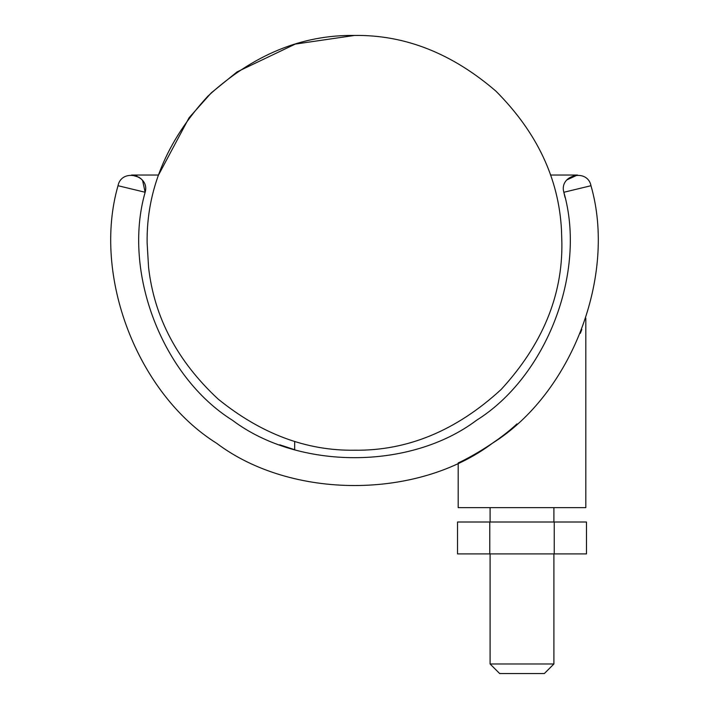 <?xml version="1.0" encoding="UTF-8"?>
<svg xmlns="http://www.w3.org/2000/svg" width="709" height="709" viewBox="0 0 709 709"><rect width="100%" height="100%" fill="white"/><g stroke="black" fill="none" stroke-linecap="round" stroke-linejoin="round"><path stroke-width="1.06" d="M148.571 267.311L147.118 242.832C146.408 189.906 166.65 141.02 207.861 96.194C252.688 54.983 301.573 34.741 354.5 35.45C404.821 34.732 451.943 53.281 495.866 91.098C536.952 132.264 558.834 178.624 561.493 230.168L561.882 242.832C562.591 295.759 542.35 344.645 501.139 389.471C456.312 430.682 407.427 450.924 354.5 450.215C306.527 450.924 261.063 433.873 218.115 399.061C177.374 361.2 154.19 317.286 148.571 267.311C154.19 317.286 177.374 361.2 218.115 399.061C261.063 433.873 306.527 450.924 354.5 450.215M139.194 177.285L131.59 175.034L158.515 175.034L189.099 117.729L211.273 92.852L237.09 71.884L295.29 44.082L354.5 35.45C404.821 34.732 451.943 53.281 495.866 91.098C536.952 132.264 558.834 178.624 561.493 230.168M518.235 663.979L553.906 663.979L544.335 673.55L499.668 673.55L490.096 663.979L518.235 663.979M523.951 663.979L522.001 663.979M554.243 522.001L586.476 522.001L586.476 553.906L554.243 553.906L554.243 522.001L457.535 522.001L457.535 553.906L554.243 553.906M489.768 553.906L489.768 522.001M516.994 423.885C491.514 447.601 457.509 463.447 458.191 462.906L458.191 507.644L585.811 507.644L585.811 318.19M581.841 329.437L580.334 333.292M294.678 441.397L294.678 449.719L279.692 444.782M131.59 175.034L137.041 176.142M140.435 178.189L142.562 180.361L145.159 192.272C150.131 174.955 121.505 168.042 118.022 185.714C92.09 275.65 137.262 393.637 216.617 443.258C291.328 499.623 417.672 499.623 492.383 443.258C571.738 393.637 616.91 275.65 590.978 185.714L563.841 192.272C558.869 174.955 587.495 168.042 590.978 185.714M550.485 175.034L577.41 175.034L550.485 175.034M118.022 185.714L145.159 192.272C122.205 271.884 162.193 376.328 232.437 420.26C298.578 470.156 410.422 470.156 476.563 420.26C546.807 376.328 586.795 271.884 563.841 192.272L565.011 197.386M566.908 179.794L577.41 175.034L566.792 179.935M490.096 507.644L490.096 522.001M553.906 507.644L553.906 522.001M553.906 553.906L553.906 663.979M490.096 553.906L490.096 663.979"/></g></svg>
